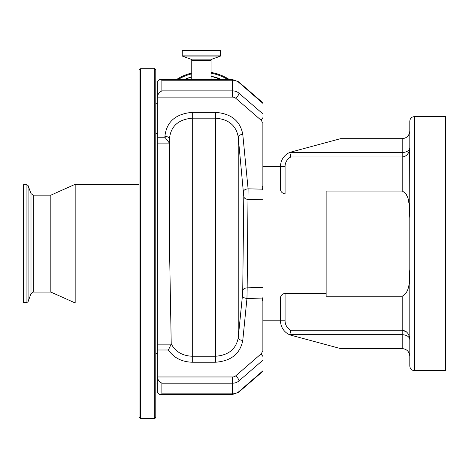 <?xml version="1.0" encoding="UTF-8"?>
<svg xmlns="http://www.w3.org/2000/svg" width="469" height="469" viewBox="0 0 469 469"><rect width="100%" height="100%" fill="white"/><g stroke="black" fill="none" stroke-linecap="round" stroke-linejoin="round"><path stroke-width="0.7" d="M176.397 79.619A48.676 48.676 0 0 1 191.757 73.047A48.676 48.676 0 0 0 176.397 79.619M211.073 72.431A48.676 48.676 0 0 1 229.476 79.619A48.676 48.676 0 0 0 211.073 72.431M263.021 371.161L238.733 392.195L232.518 394.464L159.589 394.464L157.303 392.184L157.303 376.97L232.518 376.97A4.561 3.951 0 0 0 235.749 375.816L260.823 354.101A4.561 3.951 0 0 0 262.159 351.304L262.159 300.606L263.021 300.647L263.021 360.063L238.973 380.892A9.128 7.903 180 0 1 232.518 383.202L161.869 383.202L161.869 393.854L232.518 393.854A9.128 7.903 0 0 0 238.973 391.539L263.021 370.715L263.021 360.063M263.021 258.923L263.021 261.098M263.021 103.479L238.973 82.544A9.128 7.903 180 0 0 232.518 80.228L161.869 80.228L161.869 90.875L232.518 90.875A9.128 7.903 0 0 1 238.973 93.19L263.021 114.014L263.021 103.368M263.021 114.014L263.021 186.609L262.159 186.65L262.159 122.778A4.561 3.951 180 0 0 260.823 119.982L235.749 98.267A4.561 1.612 -49.1 0 0 238.973 93.19L238.973 82.544A4.561 1.612 130.9 0 0 238.733 81.887L263.021 102.916M262.159 300.606L263.021 296.947L263.021 292.081M263.021 291.73L263.021 287.485L247.163 287.855L246.964 298.454L242.772 340.459C240.134 353.825 231.041 361.083 215.494 362.232L192.29 362.232C181.761 361.91 173.788 357.835 168.377 350.003L157.303 350.003L157.303 137.247L164.912 137.247L169.42 143.098L157.303 143.098M157.303 344.152L171.203 344.152L171.22 343.847C175.4 351.721 182.423 355.854 192.29 356.241L215.494 356.241C228.456 355.291 236.036 349.165 238.223 337.862L242.42 295.869C242.725 297.258 244.238 298.12 246.964 298.454L262.464 298.085A4.561 2.234 13.8 0 1 263.021 298.202M157.303 350.003L157.303 376.97C157.596 379.497 159.114 381.578 161.869 383.202M159.589 394.464L161.869 393.854M235.749 98.267A4.561 3.951 180 0 0 232.518 97.106L157.303 97.106L157.303 81.899L159.589 79.619L161.869 80.228M157.303 137.247L157.303 97.106C157.596 94.58 159.114 92.504 161.869 90.875M263.021 190.308L262.464 189.171A4.561 2.234 -13.8 0 0 263.021 189.048M242.989 266.333L242.977 267.541M169.473 143.526L169.42 143.098M169.473 138.713C169.203 137.329 167.679 136.567 164.912 136.432C166.448 121.864 175.57 113.838 192.29 112.355L215.494 112.355C231.135 113.58 240.228 120.902 242.772 134.327L248.089 188.825L247.163 287.855C244.63 288.019 243.159 288.927 242.731 290.581L243.786 196.64L238.223 136.907C236.106 125.44 228.526 119.196 215.494 118.176L192.29 118.176C178.343 119.413 170.739 126.261 169.473 138.713L169.608 252.867L171.22 343.847M242.772 340.459C240.028 340.125 238.516 339.257 238.223 337.862L238.223 136.907C238.528 135.518 240.04 134.662 242.772 134.327M243.54 191.358C243.874 189.986 245.393 189.142 248.089 188.825L262.464 189.171L262.159 186.65M242.42 295.869L242.731 290.581M171.203 344.152L168.377 350.003M243.499 220.829L243.522 218.876M243.786 196.605L243.534 217.692M155.784 353.562L157.303 353.562M155.784 383.982L157.303 383.982M140.571 68.703L139.053 70.221L139.053 417.029L140.571 418.553L140.571 68.703L154.266 68.703C154.635 68.316 155.139 68.82 155.784 70.221L155.784 103.274L157.303 103.274M155.784 133.694L157.303 133.694M191.757 79.619L191.757 60.583L211.073 60.583L211.073 79.619M191.757 60.583A1.518 1.518 0 0 0 190.754 59.153L182.23 56.051L182.294 50.447L220.536 50.447L220.606 56.051L212.076 59.153A1.518 1.518 0 0 0 211.073 60.583M139.053 123.353L139.053 243.628M155.784 70.221L155.784 417.029C155.139 418.43 154.635 418.94 154.266 418.553L154.266 68.703M26.932 184.763L23.45 184.763L23.45 302.493L26.932 302.493L28.076 301.69L28.076 185.56L26.932 184.763L26.932 302.493M28.076 301.69L30.995 293.676L30.995 193.58L33.281 195.18L50.828 195.18L50.828 292.076L75.169 302.951L139.053 302.951M50.828 195.18L75.169 184.305L75.169 302.951M409.677 148.544L409.806 217.897C409.062 208.734 411.032 195.731 402.197 191.053L402.197 152.583C406.775 152.284 409.314 150.637 409.806 147.653C409.314 153.31 406.775 156.423 402.197 156.986L290.803 156.986L289.824 152.583L290.188 152.267L289.824 152.583L402.197 152.583L402.197 138.672C406.787 138.191 409.32 135.652 409.806 131.068M326.143 293.295L326.143 193.961L285.076 193.961C281.975 193.181 280.45 191.528 280.515 188.989L280.515 166.431L263.021 166.431L263.021 320.819L280.515 320.819L280.515 298.266C280.444 295.734 281.969 294.075 285.076 293.295L285.076 320.819A10.646 10.646 0 0 0 290.803 330.264L402.197 330.264C406.775 330.833 409.314 333.946 409.806 339.603C409.314 336.613 406.775 334.972 402.197 334.673L402.197 296.203L326.143 296.203L326.143 293.295L285.076 293.295M409.806 339.603L409.806 356.188C409.32 351.598 406.787 349.065 402.197 348.578L402.197 334.673L289.824 334.673L290.803 330.264M402.197 348.578L340.553 348.578L290.188 334.989A15.213 15.213 0 0 1 280.515 320.819A15.213 15.213 0 0 0 290.188 334.989L289.824 334.673M280.515 166.431A15.213 15.213 0 0 1 290.188 152.267A15.213 15.213 0 0 0 280.515 166.431L285.076 166.431L285.076 193.961M409.49 149.06L409.29 149.435M407.579 154.254L409.249 151.147M409.261 151.112L409.677 149.347M409.806 339.591L409.671 337.873M409.49 336.947L409.267 336.162M408.945 335.294L408.587 334.532M408.083 333.688L407.637 333.072M406.336 331.765L402.197 330.264M409.496 338.213L409.671 338.677M402.197 138.672L340.553 138.672L290.188 152.267M409.806 217.751L409.642 210.511M409.625 210.247L409.349 206.507M408.915 203.013L408.089 198.985M406.969 195.679L405.761 193.427M409.806 269.358C409.068 278.522 411.032 291.519 402.197 296.203M408.956 283.974L409.343 280.825M414.367 370.639C411.594 370.369 410.076 368.845 409.806 366.072L409.806 121.178C410.076 118.405 411.594 116.887 414.367 116.617L414.367 370.639L445.55 370.639L445.55 116.617L414.367 116.617M326.143 193.961L326.143 191.053L402.197 191.053M409.806 315.889L409.806 323.88M177.898 79.619A47.873 47.873 0 0 1 191.757 73.868M211.073 73.24A47.873 47.873 0 0 1 227.981 79.619M262.159 351.304A4.561 2.281 0 0 1 263.021 351.345M260.823 354.101A4.561 1.612 49.1 0 1 263.021 356.61M235.749 375.816A4.561 1.612 49.1 0 1 238.973 380.892L238.973 391.539A4.561 1.612 -130.9 0 1 238.733 392.195M232.518 376.97L232.518 394.464M159.589 79.619L232.518 79.619L232.518 97.106M260.823 119.982A4.561 1.612 -49.1 0 0 263.021 117.467M262.159 122.778A4.561 2.281 -0 0 0 263.021 122.737M164.912 137.247L164.912 136.432M192.29 362.232L192.29 112.355M215.494 362.232L215.494 112.355M243.786 196.64C244.208 198.299 245.686 199.225 248.212 199.425L263.021 199.765M221.685 79.619A44.901 44.901 0 0 0 211.073 76.259M191.757 76.928A44.901 44.901 0 0 0 184.194 79.619M182.101 50.646L220.735 50.646M182.101 55.864L220.735 55.864M182.23 56.051L220.606 56.051M190.754 59.153L212.076 59.153M33.281 195.18L33.281 292.076L50.828 292.076M280.515 320.819L285.076 320.819M290.803 156.986A10.646 10.646 0 0 0 285.076 166.431M232.518 79.619L238.733 81.887M184.112 79.619L191.757 76.893M211.073 76.224L221.767 79.619M30.995 193.58L28.076 185.56M30.995 293.676L33.281 292.076M75.169 184.305L139.053 184.305M140.571 418.553L154.266 418.553"/></g></svg>
